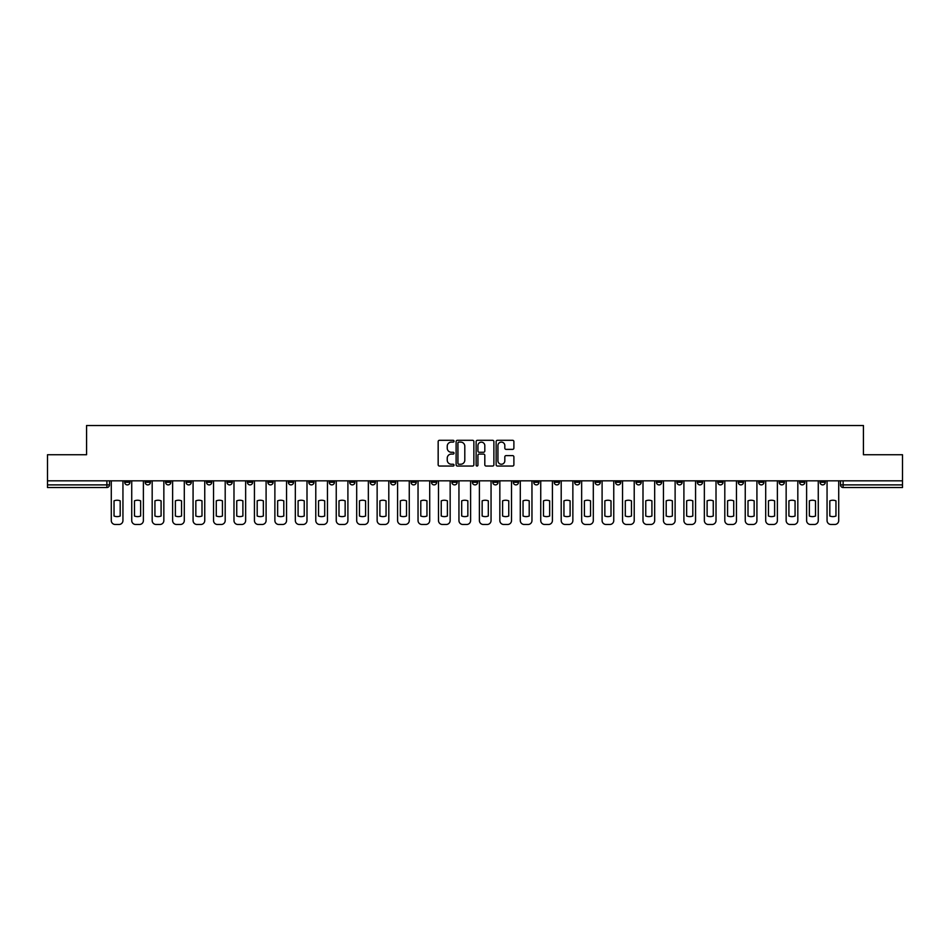 <?xml version="1.0" encoding="UTF-8"?>
<svg xmlns="http://www.w3.org/2000/svg" width="950" height="950" viewBox="0 0 950 950"><rect width="100%" height="100%" fill="white"/><g stroke="black" fill="none" stroke-linecap="round" stroke-linejoin="round"><path stroke-width="1.43" d="M454.029 441.204A0.902 0.902 0 0 0 453.126 440.301L439.458 440.301A1.283 1.283 0 0 0 438.164 441.596L438.164 464.752A1.283 1.283 0 0 0 439.458 466.046L453.126 466.046A0.902 0.902 0 0 0 454.029 465.144A0.902 0.902 0 0 0 453.126 464.241L451.357 464.241A4.121 4.121 0 0 1 447.236 460.121L447.236 458.197A4.121 4.121 0 0 1 451.357 454.076L453.126 454.076A0.902 0.902 0 0 0 454.029 453.174A0.902 0.902 0 0 0 453.126 452.271L451.357 452.271A4.121 4.121 0 0 1 447.236 448.151L447.236 446.227A4.121 4.121 0 0 1 451.357 442.106L453.126 442.106A0.902 0.902 0 0 0 454.029 441.204M799.591 480.831L799.591 482.279L804.84 482.279A2.624 2.624 0 0 1 802.216 484.892A2.624 2.624 0 0 1 799.591 482.279L799.591 480.831M676.887 480.831L676.887 482.279L682.136 482.279A2.624 2.624 0 0 1 679.511 484.892A2.624 2.624 0 0 1 676.887 482.279L676.887 480.831M656.438 480.831L656.438 482.279L661.675 482.279A2.624 2.624 0 0 1 659.062 484.892A2.624 2.624 0 0 1 656.438 482.279L656.438 480.831M533.734 480.831L533.734 482.279L538.971 482.279A2.624 2.624 0 0 1 536.358 484.892A2.624 2.624 0 0 1 533.734 482.279L533.734 480.831M513.285 480.831L513.285 482.279L518.522 482.279A2.624 2.624 0 0 1 515.898 484.892A2.624 2.624 0 0 1 513.285 482.279L513.285 480.831M492.824 480.831L492.824 482.279L498.073 482.279A2.624 2.624 0 0 1 495.449 484.892A2.624 2.624 0 0 1 492.824 482.279L492.824 480.831M451.927 480.831L451.927 482.279L457.176 482.279A2.624 2.624 0 0 1 454.551 484.892A2.624 2.624 0 0 1 451.927 482.279L451.927 480.831M411.029 482.279L411.029 480.831L411.029 482.279A2.624 2.624 0 0 0 413.642 484.892A2.624 2.624 0 0 1 411.029 482.279L416.266 482.279A2.624 2.624 0 0 1 413.642 484.892A2.624 2.624 0 0 0 416.266 482.279L416.266 480.831L416.266 482.279M390.581 482.279L390.581 480.831L390.581 482.279A2.624 2.624 0 0 0 393.193 484.892A2.624 2.624 0 0 1 390.581 482.279L395.817 482.279A2.624 2.624 0 0 1 393.193 484.892M370.12 482.279L370.12 480.831L370.12 482.279A2.624 2.624 0 0 0 372.744 484.892A2.624 2.624 0 0 1 370.12 482.279L375.369 482.279A2.624 2.624 0 0 1 372.744 484.892A2.624 2.624 0 0 0 375.369 482.279L375.369 480.831L375.369 482.279M349.671 480.831L349.671 482.279L354.92 482.279A2.624 2.624 0 0 1 352.296 484.892A2.624 2.624 0 0 1 349.671 482.279L349.671 480.831M329.223 480.831L329.223 482.279L334.471 482.279A2.624 2.624 0 0 1 331.847 484.892A2.624 2.624 0 0 1 329.223 482.279L329.223 480.831M308.774 480.831L308.774 482.279L314.011 482.279A2.624 2.624 0 0 1 311.398 484.892A2.624 2.624 0 0 1 308.774 482.279L308.774 480.831M288.325 482.279L288.325 480.831L288.325 482.279A2.624 2.624 0 0 0 290.938 484.892A2.624 2.624 0 0 1 288.325 482.279L293.562 482.279A2.624 2.624 0 0 1 290.938 484.892M247.416 482.279L247.416 480.831L247.416 482.279A2.624 2.624 0 0 0 250.04 484.892A2.624 2.624 0 0 1 247.416 482.279L252.664 482.279A2.624 2.624 0 0 1 250.04 484.892A2.624 2.624 0 0 0 252.664 482.279L252.664 480.831L252.664 482.279M226.967 482.279L226.967 480.831L226.967 482.279A2.624 2.624 0 0 0 229.591 484.892A2.624 2.624 0 0 1 226.967 482.279L232.216 482.279A2.624 2.624 0 0 1 229.591 484.892A2.624 2.624 0 0 0 232.216 482.279L232.216 480.831L232.216 482.279M206.518 482.279L206.518 480.831L206.518 482.279A2.624 2.624 0 0 0 209.143 484.892A2.624 2.624 0 0 1 206.518 482.279L211.767 482.279A2.624 2.624 0 0 1 209.143 484.892A2.624 2.624 0 0 0 211.767 482.279L211.767 480.831L211.767 482.279M186.069 482.279L186.069 480.831L186.069 482.279A2.624 2.624 0 0 0 188.694 484.892A2.624 2.624 0 0 1 186.069 482.279L191.306 482.279A2.624 2.624 0 0 1 188.694 484.892M165.621 482.279L165.621 480.831L165.621 482.279A2.624 2.624 0 0 0 168.233 484.892A2.624 2.624 0 0 1 165.621 482.279L170.857 482.279A2.624 2.624 0 0 1 168.233 484.892A2.624 2.624 0 0 0 170.857 482.279L170.857 480.831L170.857 482.279M145.16 482.279L145.16 480.831L145.16 482.279A2.624 2.624 0 0 0 147.784 484.892A2.624 2.624 0 0 1 145.16 482.279L150.409 482.279A2.624 2.624 0 0 1 147.784 484.892A2.624 2.624 0 0 0 150.409 482.279L150.409 480.831L150.409 482.279M512.608 449.374A1.283 1.283 0 0 0 513.891 448.091L513.891 441.596A1.283 1.283 0 0 0 512.608 440.301L497.42 440.301A1.283 1.283 0 0 0 496.137 441.596L496.137 464.752A1.283 1.283 0 0 0 497.42 466.046L512.608 466.046A1.283 1.283 0 0 0 513.891 464.752L513.891 456.902A1.283 1.283 0 0 0 512.608 455.62L506.113 455.62A1.283 1.283 0 0 0 504.818 456.902L504.818 460.798A3.444 3.444 0 0 1 501.374 464.241A3.444 3.444 0 0 1 497.942 460.798L497.942 445.55A3.444 3.444 0 0 1 501.374 442.106A3.444 3.444 0 0 1 504.818 445.55L504.818 448.091A1.283 1.283 0 0 0 506.113 449.374L512.608 449.374M47.5 480.831L47.5 454.741L86.569 454.741L86.569 425.517L863.431 425.517L863.431 454.741L902.5 454.741L902.5 480.831L47.5 480.831L47.5 484.892L109.511 484.892L109.511 480.831M473.872 441.596A1.283 1.283 0 0 0 472.589 440.301L457.401 440.301A1.283 1.283 0 0 0 456.119 441.596L456.119 464.752A1.283 1.283 0 0 0 457.401 466.046L472.589 466.046A1.283 1.283 0 0 0 473.872 464.752L473.872 441.596M477.411 440.301L492.599 440.301A1.283 1.283 0 0 1 493.881 441.596L493.881 464.752A1.283 1.283 0 0 1 492.599 466.046L486.103 466.046A1.283 1.283 0 0 1 484.809 464.752L484.809 455.359A1.283 1.283 0 0 0 483.526 454.076L479.216 454.076A1.283 1.283 0 0 0 477.933 455.359L477.933 465.144A0.902 0.902 0 0 1 477.031 466.046A0.902 0.902 0 0 1 476.128 465.144L476.128 441.596A1.283 1.283 0 0 1 477.411 440.301M840.489 480.831L840.489 484.892L902.5 484.892L902.5 487.516L843.113 487.516A2.624 2.624 0 0 1 840.489 484.892A2.624 2.624 0 0 0 843.113 487.516L843.113 480.831M902.5 480.831L902.5 484.892M106.887 480.831L106.887 487.516A2.624 2.624 0 0 0 109.511 484.892A2.624 2.624 0 0 1 106.887 487.516L47.5 487.516L47.5 484.892M825.289 480.831L825.289 482.279A2.624 2.624 0 0 1 822.664 484.892A2.624 2.624 0 0 1 820.04 482.279L825.289 482.279M820.04 480.831L820.04 482.279M804.84 480.831L804.84 482.279A2.624 2.624 0 0 1 802.216 484.892M784.379 480.831L784.379 482.279A2.624 2.624 0 0 1 781.767 484.892A2.624 2.624 0 0 1 779.143 482.279L784.379 482.279M779.143 480.831L779.143 482.279M763.931 480.831L763.931 482.279A2.624 2.624 0 0 1 761.306 484.892A2.624 2.624 0 0 1 758.694 482.279L763.931 482.279M758.694 480.831L758.694 482.279M743.482 480.831L743.482 482.279A2.624 2.624 0 0 1 740.857 484.892A2.624 2.624 0 0 1 738.233 482.279A2.624 2.624 0 0 0 740.857 484.892M738.233 480.831L738.233 482.279L743.482 482.279M723.033 480.831L723.033 482.279A2.624 2.624 0 0 1 720.409 484.892A2.624 2.624 0 0 1 717.784 482.279L723.033 482.279M717.784 480.831L717.784 482.279M702.584 480.831L702.584 482.279A2.624 2.624 0 0 1 699.96 484.892A2.624 2.624 0 0 1 697.336 482.279L702.584 482.279M697.336 480.831L697.336 482.279M682.136 480.831L682.136 482.279M661.675 480.831L661.675 482.279L661.675 480.831M641.226 480.831L641.226 482.279A2.624 2.624 0 0 1 638.602 484.892A2.624 2.624 0 0 1 635.989 482.279L641.226 482.279M635.989 480.831L635.989 482.279M620.778 480.831L620.778 482.279A2.624 2.624 0 0 1 618.153 484.892A2.624 2.624 0 0 1 615.529 482.279L620.778 482.279M615.529 480.831L615.529 482.279M600.329 480.831L600.329 482.279A2.624 2.624 0 0 1 597.704 484.892A2.624 2.624 0 0 1 595.08 482.279L600.329 482.279M595.08 480.831L595.08 482.279M579.88 480.831L579.88 482.279A2.624 2.624 0 0 1 577.256 484.892A2.624 2.624 0 0 1 574.631 482.279L579.88 482.279M574.631 480.831L574.631 482.279M559.419 480.831L559.419 482.279A2.624 2.624 0 0 1 556.807 484.892A2.624 2.624 0 0 1 554.183 482.279L559.419 482.279M554.183 480.831L554.183 482.279M538.971 480.831L538.971 482.279A2.624 2.624 0 0 1 536.358 484.892M518.522 480.831L518.522 482.279M498.073 482.279L498.073 480.831L498.073 482.279A2.624 2.624 0 0 1 495.449 484.892M477.624 480.831L477.624 482.279A2.624 2.624 0 0 1 475 484.892A2.624 2.624 0 0 1 472.376 482.279A2.624 2.624 0 0 0 475 484.892A2.624 2.624 0 0 0 477.624 482.279L472.376 482.279L472.376 480.831M457.176 482.279L457.176 480.831L457.176 482.279A2.624 2.624 0 0 1 454.551 484.892M436.715 480.831L436.715 482.279A2.624 2.624 0 0 1 434.103 484.892A2.624 2.624 0 0 1 431.478 482.279A2.624 2.624 0 0 0 434.103 484.892M431.478 480.831L431.478 482.279L436.715 482.279M395.817 480.831L395.817 482.279L395.817 480.831M354.92 482.279L354.92 480.831L354.92 482.279A2.624 2.624 0 0 1 352.296 484.892M334.471 482.279L334.471 480.831L334.471 482.279A2.624 2.624 0 0 1 331.847 484.892M314.011 482.279L314.011 480.831L314.011 482.279A2.624 2.624 0 0 1 311.398 484.892M293.562 480.831L293.562 482.279L293.562 480.831M273.113 482.279L273.113 480.831L273.113 482.279A2.624 2.624 0 0 1 270.489 484.892A2.624 2.624 0 0 1 267.864 482.279L273.113 482.279A2.624 2.624 0 0 1 270.489 484.892M267.864 480.831L267.864 482.279M191.306 480.831L191.306 482.279L191.306 480.831M129.96 480.831L129.96 482.279A2.624 2.624 0 0 1 127.336 484.892A2.624 2.624 0 0 1 124.711 482.279A2.624 2.624 0 0 0 127.336 484.892A2.624 2.624 0 0 0 129.96 482.279L129.96 480.831M124.711 480.831L124.711 482.279L129.96 482.279M458.814 442.106A0.902 0.902 0 0 0 457.924 443.009L457.924 463.339A0.902 0.902 0 0 0 458.814 464.241L460.679 464.241A4.121 4.121 0 0 0 464.799 460.121L464.799 446.227A4.121 4.121 0 0 0 460.679 442.106L458.814 442.106M484.809 445.609A3.444 3.444 0 0 0 481.365 442.166A3.444 3.444 0 0 0 477.933 445.609L477.933 450.989A1.283 1.283 0 0 0 479.216 452.271L483.526 452.271A1.283 1.283 0 0 0 484.809 450.989L484.809 445.609M114.036 500.84L114.036 516.016A8.194 8.194 0 0 0 120.187 516.016L120.187 500.84A8.194 8.194 0 0 0 114.036 500.84M111.281 480.831L111.281 520.553A3.931 3.931 0 0 0 115.211 524.483L119.011 524.483A3.931 3.931 0 0 0 122.942 520.553L122.942 480.831M134.484 500.84L134.484 516.016A8.194 8.194 0 0 0 140.648 516.016L140.648 500.84A8.194 8.194 0 0 0 134.484 500.84M131.729 480.831L131.729 520.553A3.931 3.931 0 0 0 135.66 524.483L139.46 524.483A3.931 3.931 0 0 0 143.391 520.553L143.391 480.831M154.933 500.84L154.933 516.016A8.194 8.194 0 0 0 161.096 516.016L161.096 500.84A8.194 8.194 0 0 0 154.933 500.84M152.178 480.831L152.178 520.553A3.931 3.931 0 0 0 156.109 524.483L159.909 524.483A3.931 3.931 0 0 0 163.851 520.553L163.851 480.831M175.382 500.84L175.382 516.016A8.194 8.194 0 0 0 181.545 516.016L181.545 500.84A8.194 8.194 0 0 0 175.382 500.84M172.627 480.831L172.627 520.553A3.931 3.931 0 0 0 176.558 524.483L180.369 524.483A3.931 3.931 0 0 0 184.3 520.553L184.3 480.831M195.831 500.84L195.831 516.016A8.194 8.194 0 0 0 201.994 516.016L201.994 500.84A8.194 8.194 0 0 0 195.831 500.84M193.076 480.831L193.076 520.553A3.931 3.931 0 0 0 197.018 524.483L200.818 524.483A3.931 3.931 0 0 0 204.749 520.553L204.749 480.831M216.279 500.84L216.279 516.016A8.194 8.194 0 0 0 222.442 516.016L222.442 500.84A8.194 8.194 0 0 0 216.279 500.84M213.536 480.831L213.536 520.553A3.931 3.931 0 0 0 217.467 524.483L221.267 524.483A3.931 3.931 0 0 0 225.197 520.553L225.197 480.831M236.74 500.84L236.74 516.016A8.194 8.194 0 0 0 242.891 516.016L242.891 500.84A8.194 8.194 0 0 0 236.74 500.84M233.985 480.831L233.985 520.553A3.931 3.931 0 0 0 237.916 524.483L241.716 524.483A3.931 3.931 0 0 0 245.646 520.553L245.646 480.831M257.189 500.84L257.189 516.016A8.194 8.194 0 0 0 263.352 516.016L263.352 500.84A8.194 8.194 0 0 0 257.189 500.84M254.434 480.831L254.434 520.553A3.931 3.931 0 0 0 258.364 524.483L262.164 524.483A3.931 3.931 0 0 0 266.095 520.553L266.095 480.831M277.637 500.84L277.637 516.016A8.194 8.194 0 0 0 283.801 516.016L283.801 500.84A8.194 8.194 0 0 0 277.637 500.84M274.882 480.831L274.882 520.553A3.931 3.931 0 0 0 278.813 524.483L282.613 524.483A3.931 3.931 0 0 0 286.556 520.553L286.556 480.831M298.086 500.84L298.086 516.016A8.194 8.194 0 0 0 304.249 516.016L304.249 500.84A8.194 8.194 0 0 0 298.086 500.84M295.331 480.831L295.331 520.553A3.931 3.931 0 0 0 299.262 524.483L303.074 524.483A3.931 3.931 0 0 0 307.004 520.553L307.004 480.831M318.535 500.84L318.535 516.016A8.194 8.194 0 0 0 324.698 516.016L324.698 500.84A8.194 8.194 0 0 0 318.535 500.84M315.78 480.831L315.78 520.553A3.931 3.931 0 0 0 319.723 524.483L323.522 524.483A3.931 3.931 0 0 0 327.453 520.553L327.453 480.831M338.984 500.84L338.984 516.016A8.194 8.194 0 0 0 345.147 516.016L345.147 500.84A8.194 8.194 0 0 0 338.984 500.84M336.241 480.831L336.241 520.553A3.931 3.931 0 0 0 340.171 524.483L343.971 524.483A3.931 3.931 0 0 0 347.902 520.553L347.902 480.831M359.444 500.84L359.444 516.016A8.194 8.194 0 0 0 365.596 516.016L365.596 500.84A8.194 8.194 0 0 0 359.444 500.84M356.689 480.831L356.689 520.553A3.931 3.931 0 0 0 360.62 524.483L364.42 524.483A3.931 3.931 0 0 0 368.351 520.553L368.351 480.831M379.893 500.84L379.893 516.016A8.194 8.194 0 0 0 386.056 516.016L386.056 500.84A8.194 8.194 0 0 0 379.893 500.84M377.138 480.831L377.138 520.553A3.931 3.931 0 0 0 381.069 524.483L384.869 524.483A3.931 3.931 0 0 0 388.799 520.553L388.799 480.831M400.342 500.84L400.342 516.016A8.194 8.194 0 0 0 406.505 516.016L406.505 500.84A8.194 8.194 0 0 0 400.342 500.84M397.587 480.831L397.587 520.553A3.931 3.931 0 0 0 401.517 524.483L405.317 524.483A3.931 3.931 0 0 0 409.26 520.553L409.26 480.831M420.791 500.84L420.791 516.016A8.194 8.194 0 0 0 426.954 516.016L426.954 500.84A8.194 8.194 0 0 0 420.791 500.84M418.036 480.831L418.036 520.553A3.931 3.931 0 0 0 421.966 524.483L425.778 524.483A3.931 3.931 0 0 0 429.709 520.553L429.709 480.831M441.239 500.84L441.239 516.016A8.194 8.194 0 0 0 447.402 516.016L447.402 500.84A8.194 8.194 0 0 0 441.239 500.84M438.484 480.831L438.484 520.553A3.931 3.931 0 0 0 442.427 524.483L446.227 524.483A3.931 3.931 0 0 0 450.157 520.553L450.157 480.831M461.688 500.84L461.688 516.016A8.194 8.194 0 0 0 467.851 516.016L467.851 500.84A8.194 8.194 0 0 0 461.688 500.84M458.945 480.831L458.945 520.553A3.931 3.931 0 0 0 462.876 524.483L466.676 524.483A3.931 3.931 0 0 0 470.606 520.553L470.606 480.831M482.149 500.84L482.149 516.016A8.194 8.194 0 0 0 488.312 516.016L488.312 500.84A8.194 8.194 0 0 0 482.149 500.84M479.394 480.831L479.394 520.553A3.931 3.931 0 0 0 483.324 524.483L487.124 524.483A3.931 3.931 0 0 0 491.055 520.553L491.055 480.831M502.598 500.84L502.598 516.016A8.194 8.194 0 0 0 508.761 516.016L508.761 500.84A8.194 8.194 0 0 0 502.598 500.84M499.843 480.831L499.843 520.553A3.931 3.931 0 0 0 503.773 524.483L507.573 524.483A3.931 3.931 0 0 0 511.516 520.553L511.516 480.831M523.046 500.84L523.046 516.016A8.194 8.194 0 0 0 529.209 516.016L529.209 500.84A8.194 8.194 0 0 0 523.046 500.84M520.291 480.831L520.291 520.553A3.931 3.931 0 0 0 524.222 524.483L528.034 524.483A3.931 3.931 0 0 0 531.964 520.553L531.964 480.831M543.495 500.84L543.495 516.016A8.194 8.194 0 0 0 549.658 516.016L549.658 500.84A8.194 8.194 0 0 0 543.495 500.84M540.74 480.831L540.74 520.553A3.931 3.931 0 0 0 544.683 524.483L548.482 524.483A3.931 3.931 0 0 0 552.413 520.553L552.413 480.831M563.944 500.84L563.944 516.016A8.194 8.194 0 0 0 570.107 516.016L570.107 500.84A8.194 8.194 0 0 0 563.944 500.84M561.201 480.831L561.201 520.553A3.931 3.931 0 0 0 565.131 524.483L568.931 524.483A3.931 3.931 0 0 0 572.862 520.553L572.862 480.831M584.404 500.84L584.404 516.016A8.194 8.194 0 0 0 590.556 516.016L590.556 500.84A8.194 8.194 0 0 0 584.404 500.84M581.649 480.831L581.649 520.553A3.931 3.931 0 0 0 585.58 524.483L589.38 524.483A3.931 3.931 0 0 0 593.311 520.553L593.311 480.831M604.853 500.84L604.853 516.016A8.194 8.194 0 0 0 611.016 516.016L611.016 500.84A8.194 8.194 0 0 0 604.853 500.84M602.098 480.831L602.098 520.553A3.931 3.931 0 0 0 606.029 524.483L609.829 524.483A3.931 3.931 0 0 0 613.759 520.553L613.759 480.831M625.302 500.84L625.302 516.016A8.194 8.194 0 0 0 631.465 516.016L631.465 500.84A8.194 8.194 0 0 0 625.302 500.84M622.547 480.831L622.547 520.553A3.931 3.931 0 0 0 626.477 524.483L630.278 524.483A3.931 3.931 0 0 0 634.22 520.553L634.22 480.831M645.751 500.84L645.751 516.016A8.194 8.194 0 0 0 651.914 516.016L651.914 500.84A8.194 8.194 0 0 0 645.751 500.84M642.996 480.831L642.996 520.553A3.931 3.931 0 0 0 646.926 524.483L650.738 524.483A3.931 3.931 0 0 0 654.669 520.553L654.669 480.831M666.199 500.84L666.199 516.016A8.194 8.194 0 0 0 672.363 516.016L672.363 500.84A8.194 8.194 0 0 0 666.199 500.84M663.444 480.831L663.444 520.553A3.931 3.931 0 0 0 667.387 524.483L671.187 524.483A3.931 3.931 0 0 0 675.117 520.553L675.117 480.831M686.648 500.84L686.648 516.016A8.194 8.194 0 0 0 692.811 516.016L692.811 500.84A8.194 8.194 0 0 0 686.648 500.84M683.905 480.831L683.905 520.553A3.931 3.931 0 0 0 687.836 524.483L691.636 524.483A3.931 3.931 0 0 0 695.566 520.553L695.566 480.831M707.109 500.84L707.109 516.016A8.194 8.194 0 0 0 713.26 516.016L713.26 500.84A8.194 8.194 0 0 0 707.109 500.84M704.354 480.831L704.354 520.553A3.931 3.931 0 0 0 708.284 524.483L712.084 524.483A3.931 3.931 0 0 0 716.015 520.553L716.015 480.831M727.557 500.84L727.557 516.016A8.194 8.194 0 0 0 733.721 516.016L733.721 500.84A8.194 8.194 0 0 0 727.557 500.84M724.803 480.831L724.803 520.553A3.931 3.931 0 0 0 728.733 524.483L732.533 524.483A3.931 3.931 0 0 0 736.464 520.553L736.464 480.831M748.006 500.84L748.006 516.016A8.194 8.194 0 0 0 754.169 516.016L754.169 500.84A8.194 8.194 0 0 0 748.006 500.84M745.251 480.831L745.251 520.553A3.931 3.931 0 0 0 749.182 524.483L752.982 524.483A3.931 3.931 0 0 0 756.924 520.553L756.924 480.831M768.455 500.84L768.455 516.016A8.194 8.194 0 0 0 774.618 516.016L774.618 500.84A8.194 8.194 0 0 0 768.455 500.84M765.7 480.831L765.7 520.553A3.931 3.931 0 0 0 769.631 524.483L773.443 524.483A3.931 3.931 0 0 0 777.373 520.553L777.373 480.831M788.904 500.84L788.904 516.016A8.194 8.194 0 0 0 795.067 516.016L795.067 500.84A8.194 8.194 0 0 0 788.904 500.84M786.149 480.831L786.149 520.553A3.931 3.931 0 0 0 790.091 524.483L793.891 524.483A3.931 3.931 0 0 0 797.822 520.553L797.822 480.831M809.352 500.84L809.352 516.016A8.194 8.194 0 0 0 815.516 516.016L815.516 500.84A8.194 8.194 0 0 0 809.352 500.84M806.609 480.831L806.609 520.553A3.931 3.931 0 0 0 810.54 524.483L814.34 524.483A3.931 3.931 0 0 0 818.271 520.553L818.271 480.831M829.813 500.84L829.813 516.016A8.194 8.194 0 0 0 835.964 516.016L835.964 500.84A8.194 8.194 0 0 0 829.813 500.84M827.058 480.831L827.058 520.553A3.931 3.931 0 0 0 830.989 524.483L834.789 524.483A3.931 3.931 0 0 0 838.719 520.553L838.719 480.831"/></g></svg>

